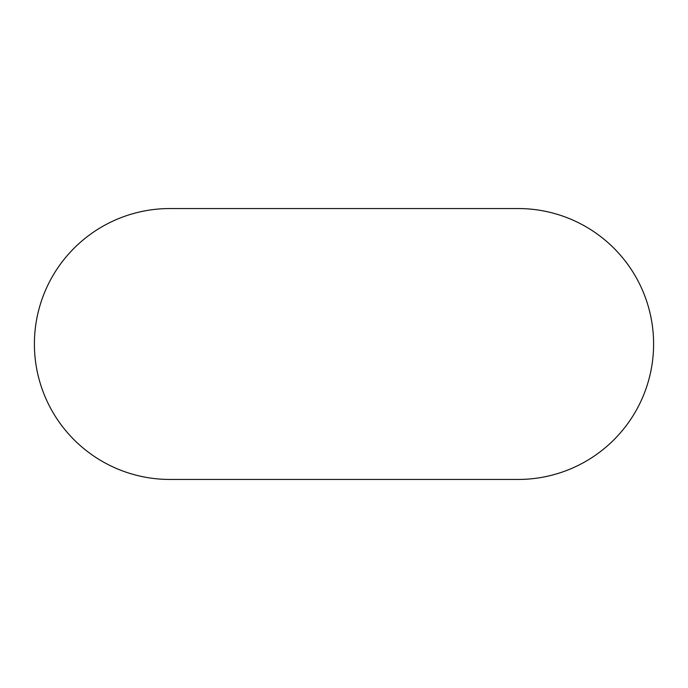 <?xml version="1.0" encoding="UTF-8"?>
<svg xmlns="http://www.w3.org/2000/svg" width="688" height="688" viewBox="0 0 688 688"><rect width="100%" height="100%" fill="white"/><g stroke="black" fill="none" stroke-linecap="round" stroke-linejoin="round"><path stroke-width="0.52" stroke-dasharray="3.44 2.58" d="M169.85 208.55A135.45 135.45 0 0 0 34.4 344A135.45 135.45 0 0 0 169.85 479.45L518.15 479.45A135.45 135.45 0 0 0 653.6 344A135.45 135.45 0 0 0 518.15 208.55L169.85 208.55"/><path stroke-width="1.03" d="M169.85 208.55A135.45 135.45 0 0 0 34.4 344A135.45 135.45 0 0 0 169.85 479.45L518.15 479.45A135.45 135.45 0 0 0 653.6 344A135.45 135.45 0 0 0 518.15 208.55L169.85 208.55"/></g></svg>
